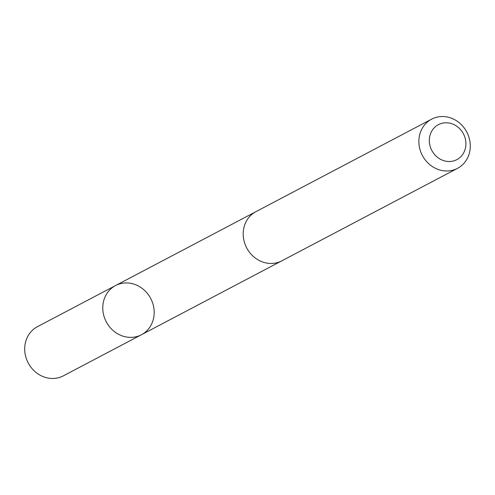 <?xml version="1.0" encoding="UTF-8"?>
<svg xmlns="http://www.w3.org/2000/svg" width="495" height="495" viewBox="0 0 495 495"><rect width="100%" height="100%" fill="white"/><g stroke="black" fill="none" stroke-linecap="round" stroke-linejoin="round"><path stroke-width="0.74" d="M102.811 309.387A27.788 25.103 -117.8 0 1 115.539 285.565A27.788 25.103 -117.8 0 1 150.697 298.46A27.788 25.103 -117.8 0 1 141.428 334.744A27.788 25.103 -117.8 0 1 102.811 309.387A27.788 25.103 -117.8 0 1 115.539 285.565L37.478 326.65A27.794 25.109 62.2 0 0 24.75 350.485A27.794 25.109 62.2 0 0 63.372 375.841L141.428 334.744A27.788 25.103 -117.8 0 1 102.811 309.387M431.628 119.159L255.965 211.631A27.794 25.109 62.2 0 0 246.696 247.921A27.794 25.109 62.2 0 0 281.859 260.822L457.522 168.35A27.794 25.109 62.2 0 0 470.25 144.515A27.794 25.109 62.2 0 0 431.628 119.159A27.794 25.109 62.2 0 0 422.359 155.449A27.794 25.109 62.2 0 0 457.522 168.35M465.882 142.69A19.769 17.857 62.2 0 0 437.605 125.105A19.769 17.857 62.2 0 0 439.368 158.647A19.769 17.857 62.2 0 0 465.882 142.69M255.241 212.033L115.539 285.565M281.123 261.193L141.428 334.744"/></g></svg>
